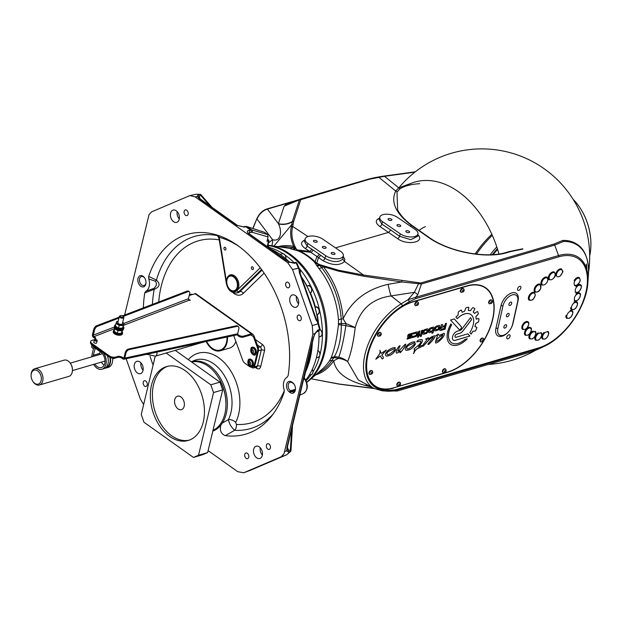 <?xml version="1.0" encoding="UTF-8"?>
<svg xmlns="http://www.w3.org/2000/svg" width="622" height="622" viewBox="0 0 622 622"><rect width="100%" height="100%" fill="white"/><g stroke="black" fill="none" stroke-linecap="round" stroke-linejoin="round"><path stroke-width="0.93" d="M590.9 245.239A46.067 30.944 -106.3 0 0 590.9 245.115A46.067 30.944 -106.3 0 0 580.007 207.826A46.067 30.944 -106.3 0 0 579.929 207.717M573.15 199.359A46.65 31.333 73.7 0 1 579.859 207.608A46.65 31.333 73.7 0 1 590.892 245.371A46.65 31.333 73.7 0 1 589.687 255.937M476.709 327.226A0.995 0.568 -55.6 0 1 476.763 328.027A23.566 13.49 -55.6 0 1 475.721 330.406A0.847 0.49 -55.6 0 1 474.944 331.067L472.829 331.269A19.826 11.344 -55.6 0 1 471.149 334.076L469.82 332.615A16.405 9.392 124.4 0 0 470.854 314.53L470.815 314.499A16.405 9.392 124.4 0 0 470.815 314.499A16.405 9.392 124.4 0 0 457.209 318.627M474.64 308.442A0.824 0.474 -55.6 0 1 474.633 309.235L473.179 312.003A19.826 11.344 -55.6 0 1 474.516 313.472L476.926 311.692A0.801 0.459 -55.6 0 1 477.533 311.661A23.566 13.49 -55.6 0 1 478.264 313.449A0.824 0.474 -55.6 0 1 477.945 314.382L475.846 316.684A19.826 11.344 -55.6 0 1 476.133 319.14L478.427 318.511A0.91 0.521 -55.6 0 1 478.878 318.915A23.566 13.49 -55.6 0 1 478.645 321.255A0.871 0.498 -55.6 0 1 478.023 322.18L475.713 323.533A19.826 11.344 -55.6 0 1 474.874 326.589L476.646 327.195A0.995 0.568 -55.6 0 1 476.724 327.234A0.995 0.568 -55.6 0 1 476.81 328.051A23.566 13.49 -55.6 0 1 475.76 330.43A0.847 0.49 -55.6 0 1 474.983 331.098L472.868 331.293A19.826 11.344 -55.6 0 1 471.181 334.107M468.685 307.284A0.692 0.397 -55.6 0 1 468.77 307.665L468.304 310.495A19.826 11.344 -55.6 0 1 470.465 310.697L472.261 308.154A0.879 0.505 -55.6 0 1 473.093 307.696A23.566 13.49 -55.6 0 1 474.656 308.45A0.824 0.474 -55.6 0 1 474.672 309.266L473.218 312.026A19.826 11.344 -55.6 0 1 474.555 313.496M461.384 310.09A0.894 0.513 -55.6 0 1 461.501 310.285L462.084 312.368A19.826 11.344 -55.6 0 1 464.572 311.249L465.645 308.458A0.894 0.513 -55.6 0 1 466.414 307.672A23.566 13.49 -55.6 0 1 468.522 307.26A0.692 0.397 -55.6 0 1 468.809 307.696L468.304 310.495M477.478 311.583A0.801 0.459 -55.6 0 1 477.572 311.684A23.566 13.49 -55.6 0 1 478.302 313.472A0.824 0.474 -55.6 0 1 477.984 314.405L475.884 316.715A19.826 11.344 -55.6 0 1 476.172 319.164M478.761 318.542A0.91 0.521 -55.6 0 1 478.917 318.938A23.566 13.49 -55.6 0 1 478.691 321.279A0.871 0.498 -55.6 0 1 478.061 322.212L475.752 323.557A19.826 11.344 -55.6 0 1 474.92 326.612M470.854 314.53A16.405 9.392 124.4 0 0 457.24 318.666L455.918 317.127A19.826 11.344 -55.6 0 1 458.134 315.074L458.22 312.586A0.894 0.513 -55.6 0 1 458.772 311.606A23.566 13.49 -55.6 0 1 460.871 310.16A0.894 0.513 -55.6 0 1 461.54 310.308L462.084 312.368M418.8 336.004L418.575 337.015L417.448 337.342L417.673 336.331L418.8 336.004M418.754 336.02L418.575 337.015M418.536 336.984L417.455 337.303M419.873 331.013L418.831 335.655L417.751 335.973M418.793 331.332L419.92 330.997L418.87 335.686L417.743 336.012L418.793 331.332M419.36 335.538L419.601 334.473L420.806 334.123L421.615 330.507L422.703 330.189L421.366 336.199L420.27 336.518L420.565 335.188L419.36 335.538M419.376 335.499L420.565 335.188M422.657 330.196L421.366 336.199M421.319 336.175L420.278 336.479M416.39 333.151L416.429 333.174A0.785 0.451 124.4 0 0 416.134 333.151L413.117 334.03L413.373 332.918L416.732 331.93A1.78 1.019 -55.6 0 1 417.401 332A1.78 1.019 -55.6 0 1 417.657 333.097L417.308 334.667A1.827 1.05 -55.6 0 1 415.651 336.626L412.324 337.598L412.573 336.479L415.589 335.6A0.793 0.451 124.4 0 0 416.305 334.753L416.546 333.664A0.785 0.451 124.4 0 0 416.095 333.12L413.132 333.991M417.378 331.985A1.78 1.019 -55.6 0 1 417.619 333.073L417.269 334.644A1.827 1.05 -55.6 0 1 415.613 336.595L412.332 337.559M412.433 334.131L408.817 335.499L408.949 336.043L411.476 335.305A1.034 0.591 -55.6 0 1 411.865 335.344A1.034 0.591 -55.6 0 1 412.013 335.981L411.803 336.937A1.011 0.575 -55.6 0 1 410.893 338.018L407.091 339.122L407.301 338.166L410.87 336.875L410.784 336.308L408.211 337.054A1.096 0.622 -55.6 0 1 407.799 337.015A1.096 0.622 -55.6 0 1 407.643 336.346L407.853 335.406A1.096 0.622 -55.6 0 1 408.841 334.239L412.658 333.12L412.433 334.131L409.128 335.064L408.809 336.028M412.604 333.135L412.386 334.107M410.901 336.315L408.172 337.031A1.096 0.622 -55.6 0 1 407.783 337M411.842 335.328A1.034 0.591 -55.6 0 1 411.974 335.958L411.764 336.914A1.011 0.575 -55.6 0 1 410.854 337.987L407.099 339.083M427.874 328.937A1.804 1.034 -55.6 0 1 428.138 330.057L427.788 331.627A1.804 1.034 -55.6 0 1 426.156 333.555L423.753 334.255A1.804 1.034 -55.6 0 1 423.084 334.193A1.804 1.034 -55.6 0 1 422.82 333.073L423.17 331.503A1.804 1.034 -55.6 0 1 424.803 329.574L427.197 328.875A1.804 1.034 -55.6 0 1 427.874 328.937A1.804 1.034 -55.6 0 1 428.099 330.025L427.749 331.596A1.804 1.034 -55.6 0 1 426.117 333.532L423.714 334.232A1.804 1.034 -55.6 0 1 423.061 334.177M426.925 330.08L426.886 330.057A0.902 0.521 124.4 0 0 426.552 330.018L424.935 330.492A0.902 0.521 124.4 0 0 424.118 331.456L423.893 332.459A0.902 0.521 124.4 0 0 424.398 333.073L426.016 332.607A0.902 0.521 124.4 0 0 426.832 331.635L427.057 330.64A0.902 0.521 124.4 0 0 426.591 330.049L424.974 330.515A0.902 0.521 124.4 0 0 424.157 331.487L423.932 332.482A0.902 0.521 124.4 0 0 424.064 333.042L424.025 333.019M439.529 325.531A1.804 1.034 -55.6 0 1 439.793 326.651L439.435 328.222A1.804 1.034 -55.6 0 1 437.802 330.15L435.408 330.85A1.804 1.034 -55.6 0 1 434.731 330.787A1.804 1.034 -55.6 0 1 434.467 329.668L434.825 328.097A1.804 1.034 -55.6 0 1 436.457 326.169L438.852 325.469A1.804 1.034 -55.6 0 1 439.529 325.531A1.804 1.034 -55.6 0 1 439.746 326.62L439.396 328.191A1.804 1.034 -55.6 0 1 437.764 330.127L435.369 330.826A1.804 1.034 -55.6 0 1 434.716 330.772M435.587 329.077A0.902 0.521 124.4 0 0 436.053 329.668L437.67 329.201A0.902 0.521 124.4 0 0 438.487 328.229L438.712 327.234A0.902 0.521 124.4 0 0 438.238 326.643L436.628 327.118A0.902 0.521 124.4 0 0 435.812 328.082L435.548 329.054A0.902 0.521 124.4 0 0 435.695 329.621L435.68 329.613M438.58 326.674L438.541 326.651A0.902 0.521 124.4 0 0 438.199 326.612L436.59 327.086A0.902 0.521 124.4 0 0 435.773 328.051L435.548 329.054M432.274 331.767L429.577 332.552A1.812 1.042 -55.6 0 1 428.9 332.49A1.812 1.042 -55.6 0 1 428.636 331.37L428.986 329.808A1.804 1.034 -55.6 0 1 430.618 327.872L433.06 327.164A1.858 1.065 -55.6 0 1 433.752 327.226A1.858 1.065 -55.6 0 1 434.016 328.377L432.982 333.003L431.932 333.306L432.236 331.736L429.538 332.529A1.812 1.042 -55.6 0 1 428.877 332.475M433.728 327.219A1.858 1.065 -55.6 0 1 433.977 328.346L432.943 332.972L431.94 333.268M432.78 328.362L432.741 328.338A0.902 0.521 124.4 0 0 432.407 328.307L430.712 328.797A0.902 0.521 124.4 0 0 429.895 329.761L429.67 330.787A0.816 0.466 124.4 0 0 429.81 331.308L429.825 331.316A0.816 0.466 124.4 0 0 430.129 331.347L432.523 330.647L432.912 328.921A0.902 0.521 124.4 0 0 432.446 328.33L430.758 328.828A0.902 0.521 124.4 0 0 429.942 329.792L429.709 330.818A0.816 0.466 124.4 0 0 429.825 331.316M442.778 326.208L444.917 325.586L445.368 323.564L446.464 323.246L445.142 329.155L440.633 330.469A1.711 0.98 -55.6 0 1 439.995 330.406A1.711 0.98 -55.6 0 1 439.746 329.349L439.979 328.338A1.555 0.894 -55.6 0 1 441.387 326.667L441.169 324.793L442.374 324.443L442.778 326.208L442.343 324.451M441.682 327.429A0.777 0.451 124.4 0 0 440.975 328.26L440.858 328.781A0.715 0.412 124.4 0 0 441.231 329.248L444.302 328.354L444.707 326.542L441.643 327.397A0.777 0.451 124.4 0 0 440.936 328.237L440.819 328.75A0.715 0.412 124.4 0 0 440.944 329.209M446.417 323.261L445.103 329.124L440.594 330.438A1.711 0.98 -55.6 0 1 439.979 330.391M441.643 327.397L444.707 326.542M379.933 350.279L381.13 353.397M386.332 350.038L381.745 355.24C383.72 357.106 383.852 358.334 382.157 358.917M380.252 355.955L375.828 359.236C376.722 357.16 381.061 353.832 379.855 350.287L381.154 353.405L386.355 350.054L381.784 355.271C383.766 357.168 383.891 358.389 382.172 358.933L380.291 355.986L375.843 359.252M405.832 344.269C404.401 347.62 402.535 350.427 400.218 352.697L400.234 350.995C398.243 352.604 397.007 353.265 396.509 352.969C395.04 352.207 398.997 344.876 400.101 345.824L397.839 350.963C398.585 352.518 404.945 343.336 405.832 344.269C404.331 347.636 402.45 350.435 400.179 352.666L399.946 352.643M400.234 350.995L400.273 351.026C398.259 352.658 397.007 353.312 396.525 352.985M400.101 345.824L397.816 350.956M442.794 334.745L442.778 334.729C440.174 336.222 437.834 338.158 435.75 340.529M437.561 335.616L436.092 335.623M444.116 333.236C446.013 335.242 438.02 343.36 435.618 342.947L435.509 341.532C439.241 340.483 441.674 338.22 442.817 334.76C440.189 336.3 437.841 338.228 435.773 340.545L437.585 335.631L436.108 335.647L438.215 334.014L439.124 335.445L444.116 333.236C445.904 335.297 438.043 343.251 435.594 342.94M438.215 334.014L439.101 335.437M415.582 343.709C413.218 348.087 410.03 350.279 406.011 350.303C402.597 347.123 411.982 340.926 415.029 341.96C415.613 343.531 405.124 345.055 406.982 348.577C408.048 350.621 414.649 343.748 415.247 343.663L415.582 343.709C413.148 348.071 409.96 350.264 405.987 350.287M415.014 341.952C415.473 343.515 405.101 345.039 406.943 348.553L406.982 348.577M395.794 349.471C393.384 353.848 390.196 356.041 386.223 356.064M395.25 347.721C395.709 349.284 385.337 350.816 387.179 354.33L387.218 354.353C388.283 356.398 394.884 349.517 395.483 349.432L395.817 349.486C393.454 353.864 390.266 356.056 386.246 356.072C382.833 352.899 392.218 346.695 395.265 347.737C395.849 349.307 385.36 350.824 387.218 354.353M421.599 345.521C421.778 348.685 416.452 346.197 413.661 353.467L414.633 349.564L414.135 349.292C413.055 348.724 421.763 344.215 420.729 341.19L416.779 341.906C417.409 340.195 419.22 339.457 422.214 339.705C422.82 341.206 421.56 343.601 418.435 346.889L421.623 345.529C421.903 348.685 416.483 346.221 413.7 353.49L413.405 353.545M414.617 349.548L414.12 349.276M420.729 341.19L416.771 341.882M422.19 339.69C422.766 341.206 421.498 343.601 418.396 346.866L418.435 346.889M435.136 335.763C435.151 337.264 433.083 340.071 428.916 344.191L428.169 344.471C426.645 344.712 433.355 337.87 433.332 337.311C430.222 337 423.745 346.571 422.711 346.361C420.767 346.602 428.208 339.223 427.065 339.029L425.534 339.13L428.356 337.707L428.41 339.254C430.782 337.093 433.029 335.934 435.151 335.779C435.221 337.248 433.161 340.063 428.962 344.223L428.185 344.487M433.301 337.303L433.293 337.279C430.206 336.984 423.745 346.438 422.688 346.345M427.042 339.013L425.51 339.114M428.333 337.692L428.402 339.223M454.293 318.93L461.291 326.713A1.765 1.011 -55.6 0 1 460.949 328.75A1.765 1.011 -55.6 0 1 459.184 329.536A1.765 1.011 -55.6 0 1 459.083 329.442L450.569 320.019L454.293 318.93L461.252 326.682A1.765 1.011 -55.6 0 1 460.925 328.704A1.765 1.011 -55.6 0 1 459.168 329.52M450.888 323.945L451.611 324.738A17.797 10.185 124.4 0 0 451.479 342.706A17.797 10.185 124.4 0 0 451.494 342.714L451.518 342.73A17.797 10.185 124.4 0 0 464.961 339.457L467.301 338.772A19.647 11.25 -55.6 0 1 450.468 344.261A19.647 11.25 -55.6 0 1 450.888 323.93L451.65 324.77A17.797 10.185 124.4 0 0 451.518 342.73M467.208 338.803A19.647 11.25 -55.6 0 1 450.445 344.246M455.973 337.303L467.853 333.835L469.867 336.035L455.304 340.343A5.318 3.048 -55.6 0 1 453.314 340.148A5.318 3.048 -55.6 0 1 453.026 335.445A5.318 3.048 -55.6 0 1 457.341 331.184L460.039 330.399A3.281 1.882 124.4 0 0 462.06 328.844L470.566 317.601A12.588 7.207 -55.6 0 1 471.523 319.7L463.242 330.601A5.878 3.367 -55.6 0 1 459.627 333.361L456.665 334.224A1.788 1.026 124.4 0 0 455.211 335.655A1.788 1.026 124.4 0 0 455.304 337.241A1.788 1.026 124.4 0 0 455.973 337.303M470.559 317.609A12.588 7.207 -55.6 0 1 471.484 319.669L463.203 330.57A5.878 3.367 -55.6 0 1 459.588 333.33L456.626 334.201A1.788 1.026 124.4 0 0 455.172 335.631A1.788 1.026 124.4 0 0 455.265 337.21A1.788 1.026 124.4 0 0 455.288 337.225L455.265 337.21M467.845 333.835L469.82 336.012L455.265 340.312A5.318 3.048 -55.6 0 1 453.298 340.133M483.1 341.657A49.853 28.542 -55.6 0 1 447.638 372.042L393.734 387.794A49.853 28.542 -55.6 0 1 375.136 385.967A49.853 28.542 -55.6 0 1 372.407 341.82A49.853 28.542 -55.6 0 1 412.93 301.911L466.834 286.159A49.853 28.542 -55.6 0 1 485.424 287.978A49.853 28.542 -55.6 0 1 483.939 340.257M415.084 305.192A2.037 1.166 -55.6 0 1 414.75 304.321A2.037 1.166 -55.6 0 1 415.76 302.308A2.037 1.166 -55.6 0 1 417.393 301.825M397.124 385.554A2.037 1.166 -55.6 0 1 396.789 384.676A2.037 1.166 -55.6 0 1 397.8 382.662A2.037 1.166 -55.6 0 1 399.433 382.188M377.818 335.794A2.037 1.166 -55.6 0 1 377.484 334.924A2.037 1.166 -55.6 0 1 378.495 332.91A2.037 1.166 -55.6 0 1 380.128 332.428M369.289 373.97A2.037 1.166 -55.6 0 1 368.955 373.091A2.037 1.166 -55.6 0 1 369.966 371.077A2.037 1.166 -55.6 0 1 371.598 370.603M442.732 372.22A2.037 1.166 -55.6 0 1 442.397 371.35A2.037 1.166 -55.6 0 1 443.408 369.336A2.037 1.166 -55.6 0 1 445.041 368.854M460.692 291.866A2.037 1.166 -55.6 0 1 460.358 290.995A2.037 1.166 -55.6 0 1 461.368 288.973A2.037 1.166 -55.6 0 1 463.001 288.499M488.939 303.326A2.037 1.166 -55.6 0 1 488.604 302.455A2.037 1.166 -55.6 0 1 489.615 300.442A2.037 1.166 -55.6 0 1 491.248 299.959M480.409 341.501A2.037 1.166 -55.6 0 1 480.075 340.623A2.037 1.166 -55.6 0 1 481.086 338.609A2.037 1.166 -55.6 0 1 482.719 338.135M509.317 251.615A1.749 1.174 73.7 0 1 509.605 251.459A1.749 1.174 73.7 0 1 510.452 251.653L522.947 249.033A1.749 1.174 73.7 0 0 522.511 248.831L509.605 251.467M397.489 386.013A2.216 1.267 -55.6 0 1 397.427 385.974A2.216 1.267 -55.6 0 1 397.637 383.432A2.216 1.267 -55.6 0 1 399.938 382.32A2.216 1.267 -55.6 0 1 399.993 382.367M369.655 374.428A2.216 1.267 -55.6 0 1 369.592 374.39A2.216 1.267 -55.6 0 1 369.802 371.847A2.216 1.267 -55.6 0 1 372.104 370.735A2.216 1.267 -55.6 0 1 372.158 370.782M480.783 341.96A2.216 1.267 -55.6 0 1 480.72 341.921A2.216 1.267 -55.6 0 1 480.923 339.379A2.216 1.267 -55.6 0 1 483.224 338.267A2.216 1.267 -55.6 0 1 483.278 338.314M461.065 292.324A2.216 1.267 -55.6 0 1 461.003 292.286A2.216 1.267 -55.6 0 1 461.213 289.743A2.216 1.267 -55.6 0 1 463.507 288.631A2.216 1.267 -55.6 0 1 463.569 288.678M375.136 385.967L374.351 385.43A49.853 28.542 -55.6 0 1 370.976 382.351M480.557 285.405A49.853 28.542 -55.6 0 1 484.639 287.442L485.424 287.978M298.366 250.985A65.147 43.758 73.7 0 1 306.537 255.518A65.147 43.758 73.7 0 1 314.297 261.909L318.907 268.479A65.901 44.271 73.7 0 1 338.461 319.879L338.438 324.801C336.774 339.021 334.286 350.147 330.974 358.186L329.209 361.258A65.901 44.271 73.7 0 1 322.523 368.9L308.901 380.718A73.769 49.55 -106.3 0 0 325.003 351.352A73.769 49.55 -106.3 0 0 289.323 253.605A73.769 49.55 -106.3 0 0 269.357 245.387L287.193 248.007A65.901 44.271 73.7 0 1 289.743 248.481L298.366 250.985A5.831 3.779 113.2 0 0 299.268 250.961L310.852 252.299L322.857 260.602C332.265 265.555 339.495 265.858 344.557 261.528L344.806 259.149L343.258 256.567M509.154 314.701A1.936 1.112 -55.6 0 1 508.081 316.396A1.936 1.112 -55.6 0 1 506.681 316.699A1.936 1.112 -55.6 0 1 506.868 314.475A1.936 1.112 -55.6 0 1 508.874 313.504A1.936 1.112 -55.6 0 1 509.154 314.701M506.635 325.998A1.936 1.112 -55.6 0 1 505.562 327.693A1.936 1.112 -55.6 0 1 504.154 327.996A1.936 1.112 -55.6 0 1 504.341 325.772A1.936 1.112 -55.6 0 1 506.347 324.801A1.936 1.112 -55.6 0 1 506.635 325.998M511.681 303.396A1.936 1.112 -55.6 0 1 510.608 305.099A1.936 1.112 -55.6 0 1 509.208 305.402A1.936 1.112 -55.6 0 1 509.387 303.171A1.936 1.112 -55.6 0 1 511.401 302.199A1.936 1.112 -55.6 0 1 511.681 303.396M497.895 328.548L502.949 305.946A10.349 5.925 -55.6 0 1 509.612 296.196A10.349 5.925 -55.6 0 1 517.177 296.36A10.349 5.925 -55.6 0 1 517.659 301.654L512.614 324.249A10.349 5.925 -55.6 0 1 500.788 335.499A10.349 5.925 -55.6 0 1 497.895 328.548A1.749 0.824 -167.4 0 0 495.936 328.354A11.997 6.865 124.4 0 0 499.163 336.378A11.997 6.865 124.4 0 0 509.068 331.161M400.226 225.18A1.936 0.91 -167.4 0 1 400.739 226.004A1.936 0.91 -167.4 0 1 398.648 226.47A1.936 0.91 -167.4 0 1 396.96 225.164A1.936 0.91 -167.4 0 1 398.236 224.596A1.936 0.91 -167.4 0 1 400.226 225.18M325.594 246.988A1.936 0.91 -167.4 0 1 326.107 247.813A1.936 0.91 -167.4 0 1 324.015 248.279A1.936 0.91 -167.4 0 1 322.32 246.973A1.936 0.91 -167.4 0 1 323.603 246.405A1.936 0.91 -167.4 0 1 325.594 246.988M316.707 240.893A1.936 0.91 -167.4 0 1 317.22 241.725A1.936 0.91 -167.4 0 1 315.129 242.191A1.936 0.91 -167.4 0 1 313.434 240.877A1.936 0.91 -167.4 0 1 314.716 240.317A1.936 0.91 -167.4 0 1 316.707 240.893M334.48 253.084A1.936 0.91 -167.4 0 1 334.994 253.908A1.936 0.91 -167.4 0 1 332.902 254.375A1.936 0.91 -167.4 0 1 331.207 253.061A1.936 0.91 -167.4 0 1 332.49 252.501A1.936 0.91 -167.4 0 1 334.48 253.084M391.339 219.092A1.936 0.91 -167.4 0 1 391.852 219.916A1.936 0.91 -167.4 0 1 389.761 220.382A1.936 0.91 -167.4 0 1 388.074 219.068A1.936 0.91 -167.4 0 1 389.349 218.509A1.936 0.91 -167.4 0 1 391.339 219.092M409.113 231.275A1.936 0.91 -167.4 0 1 409.626 232.099A1.936 0.91 -167.4 0 1 407.534 232.566A1.936 0.91 -167.4 0 1 405.847 231.252A1.936 0.91 -167.4 0 1 407.122 230.692A1.936 0.91 -167.4 0 1 409.113 231.275M397.427 217.335L415.169 229.502A10.457 4.922 -167.4 0 1 417.984 233.732A10.457 4.922 -167.4 0 1 411.266 236.99A10.457 4.922 -167.4 0 1 400.296 233.849L382.553 221.681A10.457 4.922 -167.4 0 1 379.848 217.008A10.457 4.922 -167.4 0 1 386.915 214.201A10.457 4.922 -167.4 0 1 397.427 217.335M325.695 255.681L307.89 243.474A10.457 4.922 -167.4 0 1 305.177 238.794A10.457 4.922 -167.4 0 1 312.252 235.987A10.457 4.922 -167.4 0 1 322.764 239.128L340.568 251.335A10.457 4.922 -167.4 0 1 343.375 255.564A10.457 4.922 -167.4 0 1 336.657 258.822A10.457 4.922 -167.4 0 1 325.695 255.681L324.933 258.317A2.333 1.322 -54.5 0 1 322.857 260.602M343.375 255.564L342.761 259.055C338.609 262.671 332.669 262.43 324.933 258.317L320.524 255.168A2.333 1.322 -54.5 0 1 318.448 257.461L316.847 263.223L315.136 261.839A64.882 43.579 -106.3 0 0 299.268 250.961L297.541 249.99A5.831 1.081 -73 0 1 296.982 250.51M382.553 221.681L381.846 224.114L379.047 219.418M379.218 388.004A50.149 28.705 -55.6 0 1 374.584 385.935M485.191 287.473A50.149 28.705 -55.6 0 1 488.799 291.049M282.956 253.667A74.057 49.744 -106.3 0 0 269.536 247.556M306.032 380.726A74.057 49.744 -106.3 0 0 311.117 374.739M313.068 371.754A74.057 49.744 -106.3 0 0 319.622 356.126M320.003 354.664A74.057 49.744 -106.3 0 0 299.05 268.09M294.074 262.655A74.057 49.744 -106.3 0 0 285.296 255.238M393.679 388.042A50.149 28.705 -55.6 0 1 374.973 386.208A50.149 28.705 -55.6 0 1 372.22 341.797A50.149 28.705 -55.6 0 1 412.985 301.654L466.889 285.902A50.149 28.705 -55.6 0 1 485.595 287.737A50.149 28.705 -55.6 0 1 488.34 332.148A50.149 28.705 -55.6 0 1 447.576 372.29L393.438 387.879M586.849 269.769L586.484 264.031L586.849 269.769A54.161 31.007 124.4 0 1 587.883 282.466L588.435 274.621C589.283 255.487 581.912 247.167 577.138 244.337A64.144 36.721 124.4 0 0 562.809 240.419L553.984 244.065L420.729 283.002L363.536 275.025L344.557 261.528L342.761 259.055M517.504 289.323A2.333 1.337 -55.6 0 1 518.639 286.967A2.333 1.337 -55.6 0 1 520.536 286.415A2.333 1.337 -55.6 0 1 520.319 289.09A2.333 1.337 -55.6 0 1 517.901 290.264A2.333 1.337 -55.6 0 1 517.504 289.323M507.521 338.866A2.333 1.337 -55.6 0 1 507.07 338.726A2.333 1.337 -55.6 0 1 507.288 336.051A2.333 1.337 -55.6 0 1 509.706 334.877A2.333 1.337 -55.6 0 1 509.698 337.21A2.333 1.337 -55.6 0 1 507.521 338.866M576.749 314.957L575.731 316.606A54.161 31.007 124.4 0 1 544.032 346.431C565.678 336.829 586.733 306.125 587.883 282.466A54.161 31.007 124.4 0 1 576.749 314.957M537.462 349.51L530.799 352.005L537.68 348.856A54.161 31.007 124.4 0 0 544.032 346.431L537.462 349.51M318.907 268.479A5.831 2.255 141.3 0 0 321.644 267.639A11.662 4.517 141.3 0 0 323.284 266.698L338.384 271.099L363.458 276.168L401.835 281.96L421.444 284.005L554.707 245.068L563.594 241.445L562.809 240.419M293.374 249.43A5.831 3.18 106.5 0 0 295.489 248.567L293.716 246.421A11.662 8.102 -77.4 0 1 292.449 247.618A65.971 44.317 -106.3 0 0 280.864 247.074M330.974 358.186A5.831 4.564 -156 0 1 334.201 356.88C338.803 349.16 341.183 338.5 341.346 324.894L341.221 319.094A65.971 44.317 -106.3 0 0 321.644 267.639L319.172 264.801A5.831 3.273 -37.4 0 1 316.318 265.166M338.438 324.801A5.831 0.412 -174.5 0 1 341.346 324.894A11.662 0.389 -169.6 0 1 345.824 325.671L346.081 323.658A11.662 1.757 4.2 0 0 341.4 323.463A5.831 0.987 -178.3 0 0 338.5 323.829M307.89 243.474L307.128 246.11A2.333 1.353 -56.6 0 1 305.107 248.435L309.577 251.374A2.333 1.353 123.4 0 0 311.591 249.049L307.128 246.11L304.345 241.32M320.524 255.168L319.218 254.18A2.333 1.267 -51.4 0 1 316.901 256.451L315.136 261.839A5.831 2.783 134.1 0 1 314.297 261.909M319.218 254.18L312.944 249.873A2.333 1.399 -59.9 0 1 310.852 252.299L309.577 251.374L297.541 249.99L295.489 248.567L292.449 247.618A5.831 4.051 -77.4 0 1 289.743 248.481M363.458 276.168L363.536 275.025M417.984 233.732L417.665 236.313L410.777 239.688L399.596 236.282L390.779 230L388.719 232.317L335.507 247.859M412.619 225.98L411.694 225.599L412.619 225.98L411.694 225.599L410.139 226.058M358.303 379.964L347.628 361.576C350.878 353.809 353.405 342.489 355.216 327.631A17.494 2.511 21.4 0 0 346.081 323.658L343.111 318.814A66.826 44.885 -106.3 0 0 323.284 266.698L320.136 265.26A1.749 0.397 -69.5 0 1 320.4 264.879L316.847 263.223A5.831 4.758 155 0 1 314.903 262.795M292.503 249.181A5.831 3.398 105.8 0 0 294.789 248.302A11.662 6.383 -76.8 0 0 295.038 248.046A1.749 1.415 -32 0 1 295.683 247.929C291.943 240.473 290.956 233.32 292.713 226.47L293.071 224.456A1.749 1.555 -169.4 0 0 291.664 224.721L291.345 226.727C289.914 232.993 290.707 239.556 293.708 246.421A66.826 44.885 -106.3 0 0 278.081 246.67M307.968 236.539L292.729 226.478L291.345 226.727M373.768 388.307L339.34 384.062L311.132 378.782L339.262 384.155L374.234 388.556M294.354 201.427L300.651 198.962L299.431 199.849L292.348 221.479A17.494 15.441 13.9 0 1 278.399 223.671L278.5 223.951C282.295 231.127 280.911 242.316 272.568 239.703A17.494 13.054 -123.6 0 1 271.806 245.744M329.209 361.258A5.831 3.771 -146.1 0 1 331.961 360.519A11.662 7.542 -146.1 0 1 333.734 360.776C335.67 372.275 346.291 380.516 365.596 385.508L371.388 387.024M330.694 358.762A5.831 4.136 -152.1 0 1 333.734 357.743L334.201 356.88A11.662 9.447 -163.6 0 1 338.78 357.199C341.509 349.595 343.857 339.083 345.824 325.671A17.494 0.583 -168.8 0 1 355.216 327.631C360.192 309.196 372.15 298.63 391.09 295.924A17.494 3.67 81.3 0 1 388.214 284.301C366.685 289.269 351.648 300.776 343.111 318.814A11.662 2.675 -4 0 0 341.221 319.094A5.831 1.337 176 0 0 338.461 319.879M317.687 373.099A65.971 44.317 -106.3 0 0 331.961 360.519L333.734 357.743A11.662 8.49 -155.3 0 1 338.314 358.412A17.494 12.798 179.8 0 1 347.628 361.576A17.494 14.182 15 0 0 338.78 357.199L338.314 358.412L333.734 360.776A66.826 44.885 -106.3 0 1 315.564 374.942M586.484 268.517A54.161 31.007 124.4 0 0 558.533 255.556A1.749 1.174 73.7 0 1 558.642 256.863A52.924 30.291 -55.6 0 1 586.087 291.446A52.924 30.291 -55.6 0 1 538.263 348.025L395.351 389.784L389.364 390.305L383.556 389.862A50.88 29.125 -55.6 0 1 367.151 355.419A50.88 29.125 -55.6 0 1 402.317 305.915A1.749 0.886 -121.2 0 0 401.206 303.839A52.621 30.12 124.4 0 0 366.451 349.113A52.621 30.12 124.4 0 0 374.071 388.462L358.288 379.956M366.879 384.59A17.494 7.207 -75.9 0 0 365.596 385.508M297.899 200.338L298.677 199.771A1.104 0.785 -100.6 0 0 298.443 199.763L298.443 199.763A1.104 0.785 -100.6 0 0 298.171 199.895A5.831 3.919 -106.3 0 0 298.28 199.926M298.024 200.027L287.247 203.285L284.153 206.17L299.431 199.849A1.749 1.547 21.9 0 1 300.745 199.693L369.67 179.183L384.505 176.306L414.866 172.162M298.855 199.693L266.861 208.969A1.166 0.785 73.7 0 1 267.413 209.078L278.399 223.671L284.153 206.17L293.825 201.598M289.02 203.713A5.831 4.813 51.5 0 1 287.247 203.285L267.413 209.078C262.873 210.578 259.382 213.875 256.956 218.975L272.568 239.703L268.424 242.938M294.167 201.474A5.831 3.919 73.7 0 1 292.876 201.442M296.282 250.301A5.831 0.98 106.4 0 0 296.803 249.772L295.683 247.929M315.051 263.176A5.831 4.797 156.8 0 0 317.026 263.635L320.136 265.26A11.662 6.337 145.6 0 1 319.739 265.407A5.831 3.048 142.2 0 1 316.87 265.889M401.835 280.545L401.835 281.96L388.214 284.301M273.96 246.063L291.664 224.721L292.286 221.759A17.494 15.395 14.2 0 1 278.5 223.951M412.394 225.708C405.396 220.569 400.482 215.336 397.652 210.003L396.976 192.066L399.736 188.987C404.323 186.017 410.963 184.252 419.663 183.677M518.585 250.075A1.749 1.05 -100.7 0 0 517.901 249.842M411.235 183.288L398.718 187.852A1.749 1.547 56.4 0 1 399.736 188.987M383.525 176.189A1.749 1.275 82.2 0 1 383.766 176.119A1.749 1.275 82.2 0 1 384.505 176.306L398.718 187.852L395.724 191.024A1.749 1.539 28.4 0 1 396.976 192.066M377.951 177.091A1.749 1.026 79.6 0 1 378.114 177.037A1.749 1.026 79.6 0 1 378.122 177.029A1.749 1.026 79.6 0 1 378.751 177.231L395.724 191.024C390.445 202.026 395.771 213.548 411.694 225.599L428.333 237.301C448.656 251.941 486.163 259.172 507.404 252.54L510.452 251.653M395.351 389.784A1.749 1.174 73.7 0 1 394.768 390.616L537.68 348.856A1.749 1.174 73.7 0 0 538.263 348.025M392.964 391.036L396.37 390.321A5.831 5.365 -100.2 0 1 395.429 390.593A5.831 5.365 -100.2 0 1 395.405 390.6L393.12 391.013M389.364 390.305A1.749 1.361 94.4 0 1 388.05 391.238L393.127 391.013M402.317 305.915L409.159 301.763A1.749 0.886 -121.2 0 0 408.04 299.695L401.206 303.839L391.09 295.924L414.345 292.317A5.831 3.724 40.5 0 1 417.696 294.89L421.444 284.005A1.749 1.174 -106.3 0 0 420.729 283.002M409.159 301.763L415.729 298.622A1.749 1.174 -106.3 0 0 415.62 297.316L408.04 299.695L414.345 292.317L418.886 283.049M397.435 390.981L530.69 352.044A1.749 1.174 73.7 0 1 530.69 352.044A1.749 1.174 73.7 0 0 530.799 352.005L397.544 390.943A1.749 1.174 73.7 0 1 397.442 390.981A1.749 1.174 73.7 0 1 397.435 390.981A1.749 1.174 73.7 0 1 397.295 391.005M396.37 390.321L397.544 390.943L394.791 391.036M395.227 390.632L393.835 390.88M368.753 179.066A1.749 1.174 73.7 0 1 368.862 179.027L374.545 177.69A1.749 1.026 79.6 0 1 374.553 177.69A1.749 1.026 79.6 0 0 374.382 177.744L300.877 198.9M300.651 198.962A1.749 1.174 73.7 0 1 300.76 198.923L300.76 198.923A1.749 1.174 73.7 0 1 301.569 199.087M293.724 221.245A1.749 1.555 12.7 0 0 292.348 221.479L292.286 221.759A1.749 1.555 12.5 0 1 293.662 221.518L300.745 199.693M489.312 303.793A2.216 1.267 -55.6 0 1 489.25 303.754A2.216 1.267 -55.6 0 1 489.46 301.203A2.216 1.267 -55.6 0 1 491.761 300.099A2.216 1.267 -55.6 0 1 491.815 300.138M443.105 372.687A2.216 1.267 -55.6 0 1 443.043 372.648A2.216 1.267 -55.6 0 1 443.245 370.106A2.216 1.267 -55.6 0 1 445.546 368.994A2.216 1.267 -55.6 0 1 445.601 369.033M378.192 336.261A2.216 1.267 -55.6 0 1 378.129 336.222A2.216 1.267 -55.6 0 1 378.332 333.68A2.216 1.267 -55.6 0 1 380.633 332.568A2.216 1.267 -55.6 0 1 380.695 332.607M415.457 305.651A2.216 1.267 -55.6 0 1 415.395 305.62A2.216 1.267 -55.6 0 1 415.597 303.07A2.216 1.267 -55.6 0 1 417.898 301.958A2.216 1.267 -55.6 0 1 417.953 302.004M493.23 254.585A64.727 37.056 -55.6 0 1 497.616 249.43M94.824 339.635A1.454 0.7 13.5 0 0 94.661 339.69A1.454 0.7 13.5 0 0 94.342 340.009A1.454 0.7 13.5 0 0 94.723 340.646A1.454 0.7 13.5 0 0 96.208 341.105A1.454 0.7 13.5 0 0 97.18 340.685A1.454 0.7 13.5 0 0 97.04 340.257A1.454 0.7 13.5 0 0 96.915 340.141M97.18 340.685L96.651 342.877A1.454 0.7 -166.5 0 1 95.073 343.22A1.454 0.7 -166.5 0 1 93.821 342.201L94.342 340.009M94.987 340.343A1.174 0.56 -166.5 0 1 94.941 339.573A1.174 0.56 -166.5 0 1 96.845 340.032A1.174 0.56 -166.5 0 1 96.48 340.693A1.174 0.56 -166.5 0 1 94.987 340.343M94.272 347.317L92.336 345.941A3.499 1.679 -166.5 0 1 91.418 344.401L91.442 344.324M107.311 355.628A10.294 6.912 73.7 0 1 103.967 368.636L101.891 369.243A10.294 6.912 73.7 0 1 93.65 364.375M103.369 352.814A10.294 6.912 73.7 0 1 101.891 369.243M91.776 356.849A10.294 6.912 73.7 0 1 92.087 354.439L93.751 347.473L94.894 347.138M112.59 358.155A10.294 6.912 73.7 0 1 108.321 367.361L106.245 367.967A10.294 6.912 73.7 0 1 105.064 368.154M100.111 351.617L99.683 353.397A8.545 5.738 73.7 0 0 99.481 354.594M104.169 365.083A8.545 5.738 73.7 0 1 101.285 362.144M95.283 347.418L94.824 347.55L95.329 347.869M95.493 347.216L95.259 348.172L100.756 352.075A8.545 5.738 73.7 0 1 105.001 360.682A8.545 5.738 73.7 0 1 101.402 367.563A8.545 5.738 73.7 0 1 94.855 364.025M93.059 356.468A8.545 5.738 73.7 0 1 93.261 355.271L99.683 353.397M95.306 348.203L93.261 355.271M94.925 348.312L93.751 347.473M110.335 357.541A10.294 6.912 73.7 0 1 106.245 367.967M109.892 357.339A9.711 6.523 73.7 0 1 106.082 367.408A9.711 6.523 73.7 0 1 106.004 367.431M106.759 367.151A9.711 6.523 73.7 0 1 106.253 367.182M108.111 366.171A9.182 6.166 73.7 0 1 107.287 366.513L106.65 366.7M95.477 347.255L92.538 345.109M92.118 344.813A3.499 1.679 13.5 0 0 92.522 345.148M92.336 345.941L92.522 345.156A3.499 1.679 -166.5 0 1 92.095 344.798M92.522 345.156L95.469 347.294M95.213 347.83L94.427 346.804L94.303 347.309M249.142 364.749A1.749 1.174 73.7 0 1 248.66 361.786A1.749 1.174 73.7 0 1 250.697 363.232A1.749 1.174 73.7 0 1 249.142 364.749M249.834 365.402A2.83 1.897 -106.3 0 0 250.332 365.666A2.83 1.897 -106.3 0 0 252.237 362.455A2.83 1.897 -106.3 0 0 248.901 360.776L249.546 365.254L250.332 365.666M251.661 366.405A3.646 2.449 -106.3 0 0 253.224 362.167A3.646 2.449 -106.3 0 0 249.624 359.438M122.697 322.375A3.646 1.749 -166.5 0 1 123.249 324.575A3.646 1.749 -166.5 0 1 119.424 324.77A3.646 1.749 -166.5 0 1 116.609 322.849A3.646 1.749 -166.5 0 1 118.164 321.294M120.528 315.657L119.828 315.953A2.333 1.12 13.5 0 0 119.315 316.458L117.846 322.6A2.333 1.12 13.5 0 0 118.46 323.627A2.333 1.12 13.5 0 0 120.839 324.357A2.333 1.12 13.5 0 0 122.386 323.689L123.856 317.547A2.333 1.12 13.5 0 0 123.63 316.862L123.14 316.279A1.602 0.77 -166.5 0 1 122.627 317.189A1.602 0.77 -166.5 0 1 120.575 316.699A1.602 0.77 -166.5 0 1 120.528 315.657A1.602 0.77 -166.5 0 1 122.876 316.046A1.602 0.77 -166.5 0 1 123.14 316.279M122.705 322.359L124.081 323.549L123.257 325.5L119.199 325.462L115.972 323.456L115.373 325.975L117.737 327.685L120.139 328.268A3.646 1.749 -166.5 0 1 120.085 328.26A3.646 1.749 -166.5 0 1 118.646 328.004A3.646 1.749 -166.5 0 1 117.822 327.724A3.646 1.749 -166.5 0 1 117.783 327.701M115.972 323.456L116.804 321.504L118.164 321.271M120.085 328.26L122.651 328.019L124.081 323.549M119.199 325.462L118.6 327.973M123.257 325.5L122.651 328.019L123.405 328.533A4.673 2.247 -166.5 0 0 123.553 328.369L122.736 327.872M123.506 328.999L123.405 329.45A4.665 2.239 -166.5 0 1 118.343 330.546A4.665 2.239 -166.5 0 1 114.331 327.281L114.432 326.83M117.441 328.96L117.146 329.333L117.255 328.89A4.719 2.27 13.5 0 0 117.628 329.03L117.519 329.481A4.719 2.27 -166.5 0 0 118.545 329.777L118.654 329.333A4.719 2.27 13.5 0 0 119.051 329.419L118.95 329.87A4.665 2.239 -166.5 0 1 118.553 329.753M114.837 328.711L114.121 331.199L116.485 332.91L118.833 333.485A3.646 1.749 -166.5 0 1 118.833 333.485A3.646 1.749 -166.5 0 1 117.402 333.229A3.646 1.749 -166.5 0 1 116.578 332.941A3.646 1.749 -166.5 0 1 116.532 332.925M93.72 337.629A2.333 1.672 69.1 0 1 92.484 334.566L93.673 329.598L94.528 330.127L93.339 335.102A1.166 0.84 69.1 0 0 93.953 336.634L94.14 337.863L93.953 336.634L114.751 328.61M118.452 330.57L117.605 330.336M118.888 333.493L121.399 333.244L122.433 330.445M117.947 330.679L117.348 333.198M122.005 330.725L121.399 333.244L122.153 333.75A4.673 2.247 -166.5 0 0 122.301 333.594L121.484 333.299M119.315 316.458A2.333 1.12 13.5 0 0 119.929 317.484A2.333 1.12 13.5 0 0 122.309 318.215A2.333 1.12 13.5 0 0 123.856 317.547M238.179 335.849A3.499 1.679 13.5 0 0 243.389 337.101L243.63 336.105A3.499 1.679 -166.5 0 1 238.42 334.854L238.179 335.849L237.044 334.784M123.84 359.236A2.333 1.446 -102.2 0 0 124.765 358.109L237.666 333.781A2.333 1.446 -102.2 0 1 236.733 334.908L123.84 359.236A2.333 1.446 -102.2 0 1 122.868 358.941L122.861 357.712L123.972 357.767M117.41 357.456L115.397 358.047L115.638 357.051L117.644 356.468L117.41 357.456A3.499 1.679 -166.5 0 1 122.62 358.707M115.638 357.051A4.665 2.239 -166.5 0 1 109.177 355.792L108.943 356.787A4.665 2.239 13.5 0 0 115.397 358.047M108.943 356.787L91.683 344.502L91.916 343.507A4.665 2.239 -166.5 0 1 90.695 341.455A4.665 2.239 -166.5 0 1 92.095 340.304L94.692 339.55A3.499 1.679 13.5 0 0 95.734 338.687A3.499 1.679 13.5 0 0 94.373 336.867M90.695 341.455L90.462 342.45A4.665 2.239 13.5 0 0 91.683 344.502M94.14 337.863A3.499 1.679 -166.5 0 1 95.454 339.145M255.339 367.408L256.606 368.302A4.665 3.133 -106.3 0 0 260.704 366.56L264.513 350.637A4.665 3.133 -106.3 0 0 262.328 344.425A2.333 1.314 -54.6 0 1 260.19 346.905A2.333 1.571 73.7 0 1 261.287 350.007L257.469 365.93L254.359 366.832L254.701 365.402A5.831 3.919 -106.3 0 0 255.277 363.994L258.34 351.181A5.831 3.919 -106.3 0 0 257.998 346.749L254.25 336.486L253.426 336.727L251.21 334.815L243.389 337.101M318.954 333.462A75.954 51.02 73.7 0 1 318.977 335.507A3.786 2.542 -106.3 0 0 318.954 333.462A75.954 51.02 73.7 0 0 318.845 330.733A76.389 51.315 -106.3 0 1 318.962 337.894A76.389 51.315 -106.3 0 1 309.321 374.934A76.389 51.315 -106.3 0 1 305.721 380.12M307.711 287.939A75.954 51.02 73.7 0 1 308.613 289.836A3.786 2.542 -106.3 0 0 307.711 287.939A75.954 51.02 73.7 0 0 301.351 276.751A76.389 51.315 -106.3 0 1 318.013 321.994M281.416 255.245A3.786 2.542 -106.3 0 0 280.849 254.841M191.319 361.779L194.15 360.573A36.644 24.616 73.7 0 1 224.923 376.52A36.644 24.616 73.7 0 1 228.391 419.656L222.365 422.999L220.857 425.129C219.574 430.455 221.067 433.954 225.327 435.625L234.634 430.292A5.831 4.199 93.5 0 0 236.391 424.422L235.676 422.447A42.452 28.519 -106.3 0 0 228.056 367.019A42.452 28.519 -106.3 0 0 188.342 359.656M225.327 435.625A104.068 69.905 -106.3 0 0 271.262 416.522A104.068 69.905 -106.3 0 0 284.176 392.132L284.098 389.605A10.799 7.254 73.7 0 1 287.037 377.321L288.134 375.634A104.068 69.905 -106.3 0 0 218.361 235.481A104.068 69.905 -106.3 0 0 148.705 276.448L148.79 278.975A10.799 7.254 73.7 0 1 145.851 291.252L144.755 292.946L154.225 289.3L153.766 288.437L145.851 291.252M273.237 413.949A100.064 67.215 -106.3 0 1 234.634 430.292C231.291 427.221 229.207 423.675 228.391 419.656A5.831 3.514 -153.2 0 1 235.676 422.447M191.382 361.825A36.115 24.258 73.7 0 1 221.696 380.516A36.115 24.258 73.7 0 1 222.365 422.999M124.633 315.035L149.07 214.489L151.682 211.814L189.928 195.572L195.199 196.917L287.722 262.741L292.565 269.59L312.267 325.586L312.874 334.239L284.052 453.632L281.206 456.766L243.692 472.79L237.69 471.663L208.121 450.631M143.643 404.525L140.323 398.99L126.157 358.731M291.664 429.11L290.35 449.924A1.749 1.221 70.4 0 1 290.334 451.572A1.749 0.676 36.6 0 0 290.622 451.44A1.749 1.749 0 0 0 290.964 450.507A1.749 0.7 -176.4 0 0 290.35 449.924L288.624 450.538L287.146 449.449A1.749 1.322 167.6 0 1 287.201 449.636A1.749 1.322 167.6 0 1 286.734 450.841L288.608 452.186L290.334 451.572L286.703 454.775L251.055 469.991A1.749 1.291 66.9 0 0 251.101 469.975A1.749 1.749 0 0 0 251.327 469.859A1.749 1.742 -123.8 0 1 251.055 469.991L249.601 470.59M287.216 449.714L287.201 449.644A1.749 1.322 167.6 0 1 287.208 449.644L287.395 446.938A1.749 0.84 -166.5 0 1 286.929 447.35L286.734 450.841L284.783 451.556M301.818 385.197L298.801 397.785M313.682 337.171A1.749 0.84 -166.5 0 1 313.675 337.186A1.749 0.84 -166.5 0 1 313.216 337.598L286.929 447.35M287.395 446.938L313.675 337.186L315.082 333.687L313.216 337.598M315.082 333.687L317.189 331.254A1.749 1.236 -108.8 0 0 317.865 330.025L314.81 333.625L312.874 334.239M319.902 328.494A1.749 0.886 168.7 0 1 319.996 328.696A1.749 0.886 168.7 0 1 319.584 329.435L317.865 330.025M316.979 331.347L318.907 330.671A1.749 1.711 59.8 0 0 319.164 330.546A1.749 1.749 0 0 0 319.996 328.696L318.557 323.658M317.624 321.434L316.357 319.405L315.852 319.498L317.554 322.212L318.06 322.11A1.749 1.749 0 0 0 317.624 321.434A1.749 0.645 134.2 0 1 317.554 322.212L319.584 329.435A1.749 1.236 71.2 0 1 318.907 330.671L315.883 332.428M267.553 239.05L268.937 240.465L267.001 241.367L268.066 236.92L267.67 234.587L251.716 229.915L247.696 230.809L247.206 231.726L247.953 233.141L286.027 260.315L289.697 262.243L294.393 263.3L296.173 262.888L299.05 269.598A1.749 0.816 8.5 0 1 299.625 270.337L299.625 270.337A1.749 0.816 8.5 0 1 299.617 270.376M293.421 262.826L294.914 262.476A1.749 1.228 76.8 0 1 295.046 262.43A1.749 1.228 76.8 0 1 296.173 262.888A1.749 1.057 -28.1 0 1 296.989 263.308A1.749 1.057 -28.1 0 1 296.997 263.308A1.749 1.057 -28.1 0 1 297.005 263.331M294.393 263.3A1.749 1.228 -103.2 0 0 293.273 262.842L293.273 262.842A1.749 1.228 -103.2 0 0 293.141 262.888M287.722 262.741L289.883 262.111L293.273 262.842L295.046 262.43A1.749 1.228 76.8 0 1 295.053 262.43A1.749 1.749 0 0 1 296.989 263.308L299.011 267.989L292.565 269.59M286.027 260.315A1.749 0.987 -54.6 0 1 286.625 260.4A1.749 0.987 -54.6 0 1 286.664 260.431M248.652 230.373A1.749 1.252 75.1 0 1 249.445 232.706L252.081 232.247L268.066 236.92M248.629 233.709A1.749 0.987 -54.6 0 1 249.22 233.794L248.52 233.382M248.59 233.219L249.445 232.706L249.189 233.771M243.124 226.836A1.749 1.182 78.6 0 1 243.171 226.82L244.967 226.462A1.749 1.182 78.6 0 1 245.737 226.665L250.324 229.93A1.749 1.252 75.1 0 1 251.125 232.263M237.503 225.459A1.749 0.987 125.4 0 0 237.464 225.428L243.171 226.828A1.749 1.182 78.6 0 1 243.179 226.82A1.749 1.182 78.6 0 1 243.948 227.03L247.198 226.703L264.42 232.27L246.887 226.54A1.749 1.392 107.9 0 1 247.198 226.703L251.716 229.915A1.749 1.454 106.3 0 1 252.081 232.247M236.873 225.343A1.749 0.987 125.4 0 1 237.464 225.428L200.059 198.822A1.749 0.987 125.4 0 0 199.468 198.737L236.873 225.343L243.948 227.03M198.395 197.205A1.749 1.446 152.5 0 0 198.387 197.182L198.387 197.182A1.749 1.446 152.5 0 0 197.252 196.474L199.468 198.737M198.48 197.415L199.063 195.961A1.749 1.213 -102.5 0 0 198.053 194.764L197.252 196.474L195.199 196.917M198.364 197.135L200.066 198.822M200.074 198.83L199.063 195.961L200.867 195.565A1.749 0.521 -41.4 0 0 201.046 194.88A1.749 1.749 0 0 0 200.097 194.328A1.749 0.777 102 0 0 199.841 194.359L198.053 194.764M200.097 194.328L196.171 194.243L199.841 194.359A1.749 1.213 77.5 0 1 200.867 195.565L209.925 205.835M287.38 446.993L288.624 450.538A1.749 1.221 70.4 0 1 288.608 452.186M299.843 394.962L302.129 385.407M315.844 332.482L319.164 330.546A1.749 1.711 59.8 0 0 319.996 328.898M296.437 296.453A6.414 4.307 -106.3 0 0 298.591 303.8M140.93 362.836A6.414 4.307 -106.3 0 0 143.083 370.191M260.221 447.7A6.414 4.307 -106.3 0 0 262.367 455.055M152.39 304.407A100.064 67.215 -106.3 0 1 154.225 289.3C159.807 286.936 160.546 283.857 156.433 280.071A2.916 1.765 -51 0 0 155.484 281.253C157.102 283.834 156.534 286.237 153.766 288.437M220.048 236.072A101.837 68.404 -106.3 0 0 218.143 235.528L216.946 235.404L219.138 237.277A99.722 66.989 73.7 0 1 238.98 246.436M226.571 281.984A8.747 5.878 73.7 0 1 226.828 279.084A8.747 5.878 73.7 0 1 230.257 274.877A8.747 5.878 73.7 0 1 237.557 279.573A8.747 5.878 73.7 0 1 237.588 289.821L236.912 290.63A8.747 5.878 73.7 0 1 235.163 291.671A8.747 5.878 73.7 0 1 226.727 283.375L219.527 238.77L219.061 238.661M218.143 235.528A2.333 1.602 -75.1 0 1 219.138 237.277L219.527 238.77M227.473 336.906A16.911 11.359 73.7 0 1 220.359 350.761L229.689 348.04A16.911 11.359 -106.3 0 0 235.862 341.462M144.755 292.946A104.068 69.905 -106.3 0 0 143.348 307.867M150.073 356.313A104.068 69.905 -106.3 0 0 153.09 365.091M144.903 292.394A2.916 0.708 -103.8 0 0 144.926 292.9M148.79 278.975L155.484 281.253M217.475 235.645A100.064 67.215 -106.3 0 0 156.433 280.071L148.86 276.487A2.916 1.469 -74.2 0 0 148.588 277.008M191.677 362.027A35.858 24.087 73.7 0 1 217.451 376.069L217.879 376.714A34.109 22.913 73.7 0 1 225.942 404.331L225.934 405.101A35.858 24.087 73.7 0 1 224.853 413.879A35.858 24.087 73.7 0 1 212.988 430.315M220.864 425.129A36.441 24.483 73.7 0 1 212.794 431.116M253.659 449.278A6.414 4.307 73.7 0 1 256.178 446.192A6.414 4.307 73.7 0 1 262.111 451.137A6.414 4.307 73.7 0 1 259.771 458.5A6.414 4.307 73.7 0 1 254.973 456.027A6.414 4.307 73.7 0 1 253.659 449.278M292.884 306.568A6.414 4.307 73.7 0 1 289.697 300.107A6.414 4.307 73.7 0 1 292.394 294.937A6.414 4.307 73.7 0 1 298.335 299.89A6.414 4.307 73.7 0 1 295.994 307.252A6.414 4.307 73.7 0 1 292.884 306.568M179.229 219.302A6.414 4.307 73.7 0 1 176.71 222.388A6.414 4.307 73.7 0 1 170.778 217.443A6.414 4.307 73.7 0 1 173.11 210.073A6.414 4.307 73.7 0 1 177.915 212.553A6.414 4.307 73.7 0 1 179.229 219.302M177.153 211.589A6.414 4.307 -106.3 0 0 179.307 218.944M140.004 362.012A6.414 4.307 73.7 0 1 143.192 368.473A6.414 4.307 73.7 0 1 140.486 373.643A6.414 4.307 73.7 0 1 134.554 368.69A6.414 4.307 73.7 0 1 136.894 361.328A6.414 4.307 73.7 0 1 140.004 362.012M248.73 457.224A2.947 1.983 73.7 0 1 247.579 458.647A2.947 1.983 73.7 0 1 244.85 456.369A2.947 1.983 73.7 0 1 245.923 452.987A2.947 1.983 73.7 0 1 248.131 454.13A2.947 1.983 73.7 0 1 248.73 457.224M270.376 447.988A2.947 1.983 73.7 0 1 269.217 449.403A2.947 1.983 73.7 0 1 266.496 447.132A2.947 1.983 73.7 0 1 267.569 443.75A2.947 1.983 73.7 0 1 269.769 444.886A2.947 1.983 73.7 0 1 270.376 447.988M299.82 315.338A2.947 1.983 73.7 0 1 301.289 318.308A2.947 1.983 73.7 0 1 300.045 320.68A2.947 1.983 73.7 0 1 297.324 318.402A2.947 1.983 73.7 0 1 298.397 315.02A2.947 1.983 73.7 0 1 299.82 315.338M288.266 282.474A2.947 1.983 73.7 0 1 289.728 285.444A2.947 1.983 73.7 0 1 288.484 287.815A2.947 1.983 73.7 0 1 285.762 285.545A2.947 1.983 73.7 0 1 286.835 282.163A2.947 1.983 73.7 0 1 288.266 282.474M184.159 211.356A2.947 1.983 73.7 0 1 185.309 209.933A2.947 1.983 73.7 0 1 188.038 212.211A2.947 1.983 73.7 0 1 186.965 215.593A2.947 1.983 73.7 0 1 184.757 214.45A2.947 1.983 73.7 0 1 184.159 211.356M144.623 386.106A2.947 1.983 73.7 0 1 143.161 383.136A2.947 1.983 73.7 0 1 144.397 380.765A2.947 1.983 73.7 0 1 147.126 383.035A2.947 1.983 73.7 0 1 146.053 386.417A2.947 1.983 73.7 0 1 144.623 386.106M295.473 388.688A4.665 3.133 73.7 0 1 293.514 391.837A4.665 3.133 73.7 0 1 291.252 391.339L290.466 390.779A4.665 3.133 73.7 0 1 288.149 386.075A4.665 3.133 73.7 0 1 290.109 382.32A4.665 3.133 73.7 0 1 292.371 382.818L293.156 383.377A4.665 3.133 73.7 0 1 294.245 384.474M146.007 282.349A4.665 3.133 73.7 0 1 144.04 285.498A4.665 3.133 73.7 0 1 140.549 283.694A4.665 3.133 73.7 0 1 139.592 278.788A4.665 3.133 73.7 0 1 141.427 276.541A4.665 3.133 73.7 0 1 144.77 278.135M137.983 278.469A5.831 3.919 -106.3 0 0 141.248 286.563A5.831 3.919 -106.3 0 0 146.007 282.621A5.831 3.919 -106.3 0 0 144.623 277.902A5.831 3.919 -106.3 0 0 137.983 278.469M292.565 382.623L291.78 382.063A5.831 3.919 -106.3 0 0 286.664 384.248A5.831 3.919 -106.3 0 0 289.401 392.015L290.186 392.575A5.831 3.919 -106.3 0 0 295.473 388.96A5.831 3.919 -106.3 0 0 294.097 384.24A5.831 3.919 -106.3 0 0 292.565 382.623L293.156 383.377M251.436 267.483A1.431 0.964 73.7 0 1 251.996 266.791A1.431 0.964 73.7 0 1 253.325 267.903A1.431 0.964 73.7 0 1 252.796 269.544A1.431 0.964 73.7 0 1 251.723 268.992A1.431 0.964 73.7 0 1 251.436 267.483M223.974 247.945A1.431 0.964 73.7 0 1 224.534 247.253A1.431 0.964 73.7 0 1 225.864 248.365A1.431 0.964 73.7 0 1 225.335 250.005A1.431 0.964 73.7 0 1 224.262 249.453A1.431 0.964 73.7 0 1 223.974 247.945M234.074 291.049A8.747 5.878 -106.3 0 0 235.971 291.337M231.112 274.73A8.747 5.878 -106.3 0 0 229.673 275.989M307.05 366.84A77.711 52.201 -106.3 0 0 311.07 348.056M310.199 351.694A78.722 52.878 73.7 0 1 309.997 353.195L304.205 377.748M309.834 354.237A78.722 52.878 73.7 0 1 307.657 364.057M267.67 234.587L264.42 232.27M254.359 366.832A2.333 1.571 73.7 0 1 253.449 367.96A2.333 1.571 73.7 0 1 252.314 367.711L251.521 367.143M233.709 335.561L242.642 360.021A5.831 3.919 73.7 0 0 245.029 363.357L249.329 366.42A5.831 3.919 73.7 0 0 252.159 367.042L252.983 366.793A5.831 3.919 73.7 0 0 254.701 365.402M289.183 261.831A76.389 51.315 -106.3 0 0 270.593 249.002M318.977 335.507A75.954 51.02 73.7 0 1 318.962 337.699A75.954 51.02 73.7 0 1 318.962 337.793M308.613 289.836A75.954 51.02 73.7 0 1 315.789 310.222A75.954 51.02 73.7 0 1 316.279 312.298A75.954 51.02 73.7 0 1 318.044 322.079M306.024 370.86A76.677 51.509 -106.3 0 0 312.33 342.8M217.451 376.069A35.858 24.087 73.7 0 1 225.934 405.101M207.655 452.575L198.535 455.242L193.419 457.427L202.539 454.76L207.655 452.575L222.668 389.901L219.931 382.133L175.272 350.357M316.279 312.298A3.786 2.542 -106.3 0 0 315.789 310.222M316.567 356.966A3.786 2.542 -106.3 0 0 316.878 355.636M220.359 350.761A16.911 11.359 73.7 0 1 206.154 341.501M226.976 337.015A16.18 10.869 73.7 0 1 220.149 350.062A16.18 10.869 73.7 0 1 206.66 341.392M237.192 287.084A7.581 5.093 -106.3 0 0 232.939 276.557A7.581 5.093 -106.3 0 0 226.758 281.68A7.581 5.093 -106.3 0 0 228.554 287.815A7.581 5.093 -106.3 0 0 237.192 287.084M228.585 287.869A7.868 5.287 -106.3 0 0 228.624 287.924A7.868 5.287 -106.3 0 0 234.502 290.948A7.868 5.287 -106.3 0 0 237.588 287.162A7.868 5.287 -106.3 0 0 235.979 278.881A7.868 5.287 -106.3 0 0 230.086 275.841A7.868 5.287 -106.3 0 0 226.766 281.556A7.868 5.287 -106.3 0 0 226.758 281.618M234.199 275.608A7.868 5.287 -106.3 0 0 231.54 275.414L230.086 275.841M234.502 290.948L235.956 290.528A7.868 5.287 -106.3 0 0 238.086 288.935M257.998 346.749L257.174 346.99A5.831 3.919 73.7 0 1 257.516 351.422L258.34 351.181M255.277 363.994L254.445 364.235L257.516 351.422M254.445 364.235A5.831 3.919 73.7 0 1 252.159 367.042M257.174 346.99L253.426 336.727L250.876 334.916M109.177 355.792L91.916 343.507M254.25 336.486L253.488 334.854L251.443 333.82L243.63 336.105M251.21 334.815L251.443 333.82L195.121 293.747L194.678 294.097M189.22 295.473L195.121 293.747M189.71 300.41L189.827 299.936L190.254 300.208L189.065 300.232L123.677 325.259M123.257 316.419L188.085 291.609A3.499 1.765 -57.9 0 1 189.228 291.632A3.499 1.765 -57.9 0 1 189.64 293.724L188.45 298.7A1.166 0.84 -110.9 0 0 189.065 300.232M94.528 330.127A3.499 1.765 -57.9 0 1 97.522 326.278L118.926 318.083M236.181 325.827L236.889 326.402A3.499 2.169 -50.9 0 1 238.382 326.674L237.674 326.099A3.499 2.169 129.1 0 0 236.181 325.827L128.645 348.996A3.499 2.169 129.1 0 0 125.247 352.557L124.058 357.533A1.166 0.723 77.8 0 1 123.591 358.093A1.166 0.723 77.8 0 1 123.109 357.945L122.868 358.941M236.889 326.402L129.353 349.572L128.645 348.996M122.861 357.712A3.499 1.679 13.5 0 0 117.644 356.468M97.522 326.278L96.667 325.741A3.499 1.765 122.1 0 0 93.673 329.598M124.765 358.109L125.955 353.133A3.499 2.169 -50.9 0 1 129.353 349.572M189.228 291.632L188.373 291.096A3.499 1.765 122.1 0 0 187.23 291.073L188.085 291.609M96.667 325.741L119.16 317.134M122.526 315.844L187.23 291.073M238.382 326.674A3.499 2.169 -50.9 0 1 238.856 328.805L237.666 333.781M188.427 299.166L189.827 299.936M237.581 334.068L238.42 334.854M254.522 354.462A3.646 2.449 -106.3 0 0 256.077 350.233A3.646 2.449 -106.3 0 0 252.485 347.504M252.003 352.806A1.749 1.174 73.7 0 1 251.521 349.844A1.749 1.174 73.7 0 1 253.558 351.298A1.749 1.174 73.7 0 1 252.003 352.806M252.695 353.467A2.83 1.897 -106.3 0 0 253.193 353.724A2.83 1.897 -106.3 0 0 255.098 350.52A2.83 1.897 -106.3 0 0 251.762 348.841L252.4 353.312L253.193 353.724M198.535 455.242L213.54 392.56L222.668 389.901M155.212 356.219L141.256 414.493L143.985 422.26L193.419 457.427M219.931 382.133L210.811 384.8L166.152 353.024M210.811 384.8L213.54 392.56M203.293 421.949A38.486 25.852 73.7 0 1 188.194 440.469A38.486 25.852 73.7 0 1 152.584 410.777A38.486 25.852 73.7 0 1 166.603 366.583A38.486 25.852 73.7 0 1 195.401 381.449A38.486 25.852 73.7 0 1 203.293 421.949M184.182 406.267A6.997 4.704 -106.3 0 0 182.744 398.904A6.997 4.704 -106.3 0 0 177.511 396.206A6.997 4.704 -106.3 0 0 174.961 404.238A6.997 4.704 -106.3 0 0 181.437 409.641A6.997 4.704 -106.3 0 0 184.182 406.267M189.22 440.135A38.486 25.852 73.7 0 1 154.66 410.17A38.486 25.852 73.7 0 1 167.652 366.319M116.19 334.185L115.894 334.558L116.003 334.107A4.719 2.27 13.5 0 0 116.376 334.255L116.275 334.698A4.719 2.27 13.5 0 0 117.294 335.001L117.402 334.558A4.719 2.27 13.5 0 0 117.799 334.644L117.698 335.087A4.719 2.27 13.5 0 0 118.74 335.235L118.849 334.784A4.719 2.27 13.5 0 0 119.237 334.807L119.129 335.258L118.981 334.791M119.129 335.258A4.719 2.27 13.5 0 0 120.093 335.227L120.201 334.776A4.719 2.27 13.5 0 0 120.544 334.729L120.435 335.18L120.186 334.83M120.435 335.18A4.719 2.27 13.5 0 0 121.22 334.978L121.329 334.527A4.719 2.27 13.5 0 0 121.585 334.418L121.29 334.698M121.477 334.869A4.719 2.27 13.5 0 0 122.013 334.519L122.122 334.068A4.719 2.27 13.5 0 0 122.277 333.905L122.067 334.294M122.169 334.356A4.719 2.27 13.5 0 0 122.394 333.897A4.719 2.27 13.5 0 0 122.402 333.89L122.511 333.439A4.719 2.27 13.5 0 0 122.526 333.338A4.719 2.27 13.5 0 0 122.526 333.299M113.227 331.705L113.313 331.254A4.719 2.27 13.5 0 0 113.29 331.448L113.181 331.899A4.719 2.27 13.5 0 0 113.274 332.436L113.383 331.993A4.719 2.27 13.5 0 0 113.484 332.202L113.375 332.653A4.719 2.27 13.5 0 0 113.787 333.205L113.896 332.762A4.719 2.27 13.5 0 0 114.106 332.972L113.997 333.423A4.719 2.27 13.5 0 0 114.689 333.936L114.798 333.493A4.719 2.27 13.5 0 0 115.109 333.68L115 334.123A4.719 2.27 13.5 0 0 115.894 334.558M115.109 333.68L114.689 333.936M122.075 331.72A4.719 2.27 -166.5 0 1 122.596 333.05A4.719 2.27 -166.5 0 1 122.573 333.159A4.719 2.27 -166.5 0 1 117.449 334.263A4.719 2.27 -166.5 0 1 113.391 330.958L113.212 331.697A4.719 2.27 13.5 0 0 113.212 331.697A4.719 2.27 13.5 0 0 113.212 331.705M117.698 335.087L117.745 334.628M118.755 333.478L119.292 334.48A4.673 2.247 -166.5 0 1 118.911 334.465L118.701 333.478M118.981 333.493L119.292 334.48M119.774 333.672L120.582 334.411A4.673 2.247 -166.5 0 1 120.248 334.449L119.673 333.501M119.922 333.485L120.582 334.411M120.769 333.617L121.624 334.1A4.673 2.247 -166.5 0 1 121.368 334.208L120.559 333.408M120.792 333.369L121.624 334.1M121.484 333.097L122.301 333.594M121.811 332.786L122.557 332.933A4.673 2.247 -166.5 0 1 122.534 333.128L121.671 332.723M121.733 332.583L122.557 332.933M121.904 332.171L122.371 332.187A4.673 2.247 -166.5 0 1 122.464 332.397L121.881 332.218M121.935 332.078L122.371 332.187M114.269 330.585L113.663 330.5A4.673 2.247 -166.5 0 1 113.81 330.344L114.277 330.539M113.81 330.344L114.308 330.43M113.406 331.161A4.673 2.247 -166.5 0 1 113.437 330.966L114.137 331.137L113.406 331.161M113.437 330.966L114.168 330.99M114.658 331.72L113.601 331.907A4.673 2.247 -166.5 0 1 113.499 331.697L114.401 331.767M113.499 331.697L114.495 331.573M115.303 332.241L114.215 332.669A4.673 2.247 -166.5 0 1 114.005 332.459L115.008 332.358M114.005 332.459L115.109 332.101M116.065 332.716L115.202 333.369A4.673 2.247 -166.5 0 1 114.899 333.182L115.972 332.786M114.899 333.182L115.84 332.591M116.983 333.097L116.47 333.936A4.673 2.247 -166.5 0 1 116.096 333.796L116.882 333.065M116.096 333.796L116.718 333.003M113.391 330.958A4.719 2.27 -166.5 0 1 114.425 329.932M117.978 333.369L117.877 334.317A4.673 2.247 -166.5 0 1 117.48 334.232L117.69 333.306M117.923 333.353L117.877 334.317M118.996 329.411L118.95 329.87A4.719 2.27 -166.5 0 0 119.992 330.01L120.093 329.559A4.719 2.27 13.5 0 0 120.489 329.582L120.38 330.033L120.233 329.574M123.778 328.074A4.719 2.27 13.5 0 1 123.778 328.121A4.719 2.27 13.5 0 1 123.755 328.214L123.654 328.665A4.719 2.27 -166.5 0 1 123.646 328.673A4.719 2.27 -166.5 0 1 123.42 329.131L123.521 328.688A4.719 2.27 13.5 0 1 123.374 328.844L123.265 329.295A4.719 2.27 -166.5 0 1 122.728 329.644L122.837 329.193A4.719 2.27 13.5 0 1 122.581 329.302L122.472 329.753A4.719 2.27 -166.5 0 1 121.687 329.955L121.788 329.505A4.719 2.27 13.5 0 1 121.453 329.551L121.344 330.002A4.719 2.27 -166.5 0 1 120.38 330.033M123.319 326.503A4.719 2.27 -166.5 0 1 123.848 327.833A4.719 2.27 -166.5 0 1 123.825 327.934A4.719 2.27 -166.5 0 1 118.701 329.038A4.719 2.27 -166.5 0 1 114.635 325.734A4.719 2.27 -166.5 0 1 115.676 324.707M114.479 326.48L114.464 326.48A4.719 2.27 -166.5 0 1 114.464 326.472A4.719 2.27 -166.5 0 1 114.464 326.464L114.565 326.029A4.719 2.27 13.5 0 0 114.541 326.231L114.432 326.674A4.719 2.27 -166.5 0 0 114.526 327.219L114.635 326.768A4.719 2.27 13.5 0 0 114.736 326.978L114.627 327.429A4.719 2.27 -166.5 0 0 115.039 327.988L115.148 327.537A4.719 2.27 13.5 0 0 115.358 327.747L115.249 328.198A4.719 2.27 -166.5 0 0 115.941 328.719L116.05 328.268A4.719 2.27 13.5 0 0 116.361 328.455L116.252 328.906A4.719 2.27 -166.5 0 0 117.146 329.333M119.222 328.144L119.129 329.1A4.673 2.247 -166.5 0 1 118.724 329.015L118.942 328.082M119.175 328.136L119.129 329.1M123.187 326.853L123.622 326.962A4.673 2.247 -166.5 0 1 123.716 327.18L123.133 327.001M122.985 327.359L123.809 327.708A4.673 2.247 -166.5 0 1 123.786 327.903L122.923 327.499M122.044 328.144L122.876 328.875A4.673 2.247 -166.5 0 1 122.62 328.984L121.811 328.191M121.173 328.26L121.834 329.186A4.673 2.247 -166.5 0 1 121.5 329.232L120.925 328.276M120.233 328.276L120.544 329.263A4.673 2.247 -166.5 0 1 120.155 329.24L119.953 328.253M118.234 327.88L117.713 328.711A4.673 2.247 -166.5 0 1 117.348 328.572L117.97 327.778M117.317 327.491L116.454 328.144A4.673 2.247 -166.5 0 1 116.151 327.957L117.091 327.366M116.555 327.017L115.467 327.444A4.673 2.247 -166.5 0 1 115.257 327.234L116.361 326.877M115.91 326.496L114.852 326.682A4.673 2.247 -166.5 0 1 114.751 326.472L115.746 326.348M114.681 325.741L115.389 325.912L114.658 325.936A4.673 2.247 -166.5 0 1 114.681 325.741L115.42 325.765M115.521 325.36L114.915 325.283A4.673 2.247 -166.5 0 1 115.062 325.119L115.56 325.205M117.348 328.572L118.133 327.841M116.151 327.957L117.224 327.569M115.257 327.234L116.26 327.133M114.751 326.472L115.653 326.542M115.062 325.119L115.529 325.314M123.148 326.954L123.622 326.962M123.063 327.569L123.809 327.708M122.736 328.074L123.553 328.369M122.021 328.4L122.876 328.875M121.026 328.447L121.834 329.186M120.007 328.253L120.544 329.263M116.353 328.455L115.941 328.719M34.684 368.76L64.12 360.161A8.451 5.676 73.7 0 1 70.434 363.403A8.451 5.676 73.7 0 1 72.432 370.253A8.451 5.676 73.7 0 1 72.183 372.321A8.451 5.676 73.7 0 1 68.863 376.388L39.427 384.995A8.451 5.676 -106.3 0 0 42.739 380.921A8.451 5.676 -106.3 0 0 41.005 372.026A8.451 5.676 -106.3 0 0 34.684 368.76A8.451 5.676 -106.3 0 0 31.364 372.827A8.451 5.676 -106.3 0 0 31.108 374.895L31.1 375.416A7.285 4.898 73.7 0 1 31.318 373.628A7.285 4.898 73.7 0 1 38.401 371.466A7.285 4.898 73.7 0 1 40.508 382.227A7.285 4.898 73.7 0 1 32.826 381.317A7.285 4.898 73.7 0 1 31.1 375.416M72.432 370.253L72.447 369.74A7.285 4.898 -106.3 0 0 70.721 363.839L70.434 363.403M32.826 381.317L33.106 381.745A8.451 5.676 -106.3 0 0 39.427 384.995M404.681 186.538A90.47 60.769 73.7 0 1 457.45 191.032A90.47 60.769 73.7 0 1 498.953 253.986M399.588 383.86A1.104 0.638 -55.6 0 1 400.241 384.808A1.104 0.638 -55.6 0 1 398.826 385.554A1.104 0.638 -55.6 0 1 399.588 383.86M397.551 386.052C400.389 385.562 401.221 384.342 400.055 382.398A2.216 1.267 124.4 0 0 398.873 382.468A2.216 1.267 124.4 0 0 397.341 384.31A2.216 1.267 124.4 0 0 397.551 386.052L397.427 385.974M371.754 372.275A1.104 0.638 -55.6 0 1 372.407 373.223A1.104 0.638 -55.6 0 1 370.992 373.977A1.104 0.638 -55.6 0 1 371.754 372.275M369.717 374.475C372.555 373.977 373.394 372.765 372.22 370.821A2.216 1.267 124.4 0 0 371.039 370.883A2.216 1.267 124.4 0 0 369.507 372.726A2.216 1.267 124.4 0 0 369.717 374.475L369.592 374.39M482.874 339.806A1.104 0.638 -55.6 0 1 483.527 340.755A1.104 0.638 -55.6 0 1 482.112 341.509A1.104 0.638 -55.6 0 1 482.874 339.806M480.837 342.007C483.675 341.509 484.515 340.288 483.341 338.345A2.216 1.267 124.4 0 0 482.159 338.415A2.216 1.267 124.4 0 0 480.627 340.257A2.216 1.267 124.4 0 0 480.837 342.007L480.72 341.921M463.157 290.179A1.104 0.638 -55.6 0 1 463.81 291.119A1.104 0.638 -55.6 0 1 462.403 291.873A1.104 0.638 -55.6 0 1 463.157 290.179M461.12 292.371C463.965 291.881 464.797 290.661 463.623 288.717A2.216 1.267 124.4 0 0 462.441 288.779A2.216 1.267 124.4 0 0 460.91 290.622A2.216 1.267 124.4 0 0 461.12 292.371L461.003 292.286M586.352 264.459A1.804 1.034 -55.6 0 1 586.266 265.952M586.499 265.034A2.037 1.166 124.4 0 0 586.398 264.257M318.503 323.386A69.213 46.494 -106.3 0 0 317.189 314.584M315.455 307.19A69.213 46.494 -106.3 0 0 310.44 293.04M307.081 286.143A69.213 46.494 -106.3 0 0 302.183 278.042M544.048 332.405A4.665 2.667 124.4 0 0 542.516 339.044L545.136 339.037L546.691 337.901C548.954 334.309 549.327 332.125 547.795 331.347M544.577 333.027A4.082 2.34 -55.6 0 1 548.503 334.372A4.082 2.34 -55.6 0 1 543.574 338.998A4.082 2.34 -55.6 0 1 544.577 333.027M538.069 332.848A4.665 2.667 124.4 0 0 535.091 336.735A4.665 2.667 124.4 0 0 535.604 340.218L538.217 340.211L539.779 339.076C542.042 335.483 542.407 333.299 540.883 332.521M538.489 333.555A4.082 2.34 -55.6 0 1 541.311 336.541A4.082 2.34 -55.6 0 1 536.11 339.822A4.082 2.34 -55.6 0 1 538.489 333.555M533.116 331.075A4.665 2.667 124.4 0 0 529.408 334.846A4.665 2.667 124.4 0 0 529.695 338.904L532.308 338.904L533.87 337.769C536.133 334.169 536.498 331.985 534.974 331.215M533.412 331.845A4.082 2.34 -55.6 0 1 534.92 336.23A4.082 2.34 -55.6 0 1 529.851 337.909A4.082 2.34 -55.6 0 1 533.412 331.845M529.563 327.242A4.665 2.667 124.4 0 0 525.24 330.585A4.665 2.667 124.4 0 0 525.248 335.219L527.868 335.211L529.423 334.076C531.686 330.484 532.059 328.299 530.527 327.522M529.75 328.027A4.082 2.34 -55.6 0 1 529.82 333.478A4.082 2.34 -55.6 0 1 525.271 333.423A4.082 2.34 -55.6 0 1 529.75 328.027M527.681 321.621A4.665 2.667 124.4 0 0 522.931 324.249A4.665 2.667 124.4 0 0 522.612 329.435L525.225 329.435L526.78 328.292C529.05 324.7 529.415 322.515 527.884 321.737M527.775 322.39A4.082 2.34 -55.6 0 1 526.414 328.478A4.082 2.34 -55.6 0 1 522.737 326.705A4.082 2.34 -55.6 0 1 527.775 322.39M534.422 292.503A4.665 2.667 124.4 0 0 529.579 294.844A4.665 2.667 124.4 0 0 529.143 300.201L531.763 300.193C532.86 298.63 531.934 302.331 535.309 295.357L534.422 292.503M535.13 295.528A4.082 2.34 -55.6 0 1 530.201 300.154A4.082 2.34 -55.6 0 1 531.204 294.183A4.082 2.34 -55.6 0 1 535.13 295.528M534.92 291.959C537.859 292.41 539.81 291.158 540.775 288.219L540.191 284.262A4.665 2.667 124.4 0 0 535.355 286.602A4.665 2.667 124.4 0 0 534.92 291.959A4.665 2.667 124.4 0 0 535.985 292.239M540.627 288.281A4.082 2.34 -55.6 0 1 535.425 291.562A4.082 2.34 -55.6 0 1 537.805 285.296A4.082 2.34 -55.6 0 1 540.627 288.281M547.088 282.326C548.355 279.278 548.34 277.591 547.026 277.28A4.665 2.667 124.4 0 0 542.19 279.612A4.665 2.667 124.4 0 0 541.754 284.977A4.665 2.667 124.4 0 0 542.042 285.125M546.979 282.295A4.082 2.34 -55.6 0 1 541.902 283.982A4.082 2.34 -55.6 0 1 545.471 277.91A4.082 2.34 -55.6 0 1 546.979 282.295M553.743 278.143C555.578 276.308 555.796 274.286 554.389 272.094A4.665 2.667 124.4 0 0 549.762 274.131A4.665 2.667 124.4 0 0 548.798 279.503A4.665 2.667 124.4 0 0 549.109 279.791M553.689 278.042A4.082 2.34 -55.6 0 1 549.133 277.995A4.082 2.34 -55.6 0 1 553.611 272.591A4.082 2.34 -55.6 0 1 553.689 278.042M560.22 276.02C564.512 269.583 562.56 272.382 561.705 269.108A4.665 2.667 124.4 0 0 557.491 270.648A4.665 2.667 124.4 0 0 555.749 275.803M560.235 275.849A4.082 2.34 -55.6 0 1 556.558 274.077A4.082 2.34 -55.6 0 1 561.596 269.754A4.082 2.34 -55.6 0 1 560.235 275.849M574.534 285.552C575.7 286.33 577.441 285.117 579.782 281.921L580.279 280.063L579.339 277.622A4.665 2.667 124.4 0 0 574.114 280.576M575.117 285.265A4.082 2.34 -55.6 0 1 576.127 279.294A4.082 2.34 -55.6 0 1 580.046 280.646A4.082 2.34 -55.6 0 1 575.117 285.265M575.21 292.379L577.822 292.379L579.377 291.244C581.648 287.644 582.013 285.459 580.481 284.689A4.665 2.667 124.4 0 0 575.98 286.563M575.715 291.982A4.082 2.34 -55.6 0 1 578.087 285.723A4.082 2.34 -55.6 0 1 580.917 288.709A4.082 2.34 -55.6 0 1 575.715 291.982M574.285 300.675L576.897 300.667L578.46 299.532C580.723 295.94 581.088 293.755 579.556 292.978A4.665 2.667 124.4 0 0 575.925 293.934M574.44 299.68A4.082 2.34 -55.6 0 1 578.001 293.615A4.082 2.34 -55.6 0 1 579.51 298A4.082 2.34 -55.6 0 1 574.44 299.68M570.568 307.742A4.665 2.667 124.4 0 0 571.369 309.546L573.989 309.546L575.544 308.403C577.807 304.811 578.18 302.626 576.648 301.849A4.665 2.667 124.4 0 0 573.958 302.105M571.393 307.758A4.082 2.34 -55.6 0 1 575.863 302.354A4.082 2.34 -55.6 0 1 575.941 307.804A4.082 2.34 -55.6 0 1 571.393 307.758M566.012 315.44A4.665 2.667 124.4 0 0 566.689 318.316L569.309 318.308L570.864 317.173C573.126 313.581 573.5 311.397 571.968 310.619A4.665 2.667 124.4 0 0 570.226 310.448M566.821 315.587A4.082 2.34 -55.6 0 1 571.851 311.272A4.082 2.34 -55.6 0 1 570.491 317.36A4.082 2.34 -55.6 0 1 566.821 315.587M517.807 300.861A1.749 0.824 -167.4 0 1 518.048 300.768A11.997 6.865 124.4 0 0 511.828 292.931A11.997 6.865 124.4 0 0 500.99 305.752L495.936 328.354M512.792 323.448A1.749 0.824 -167.4 0 1 512.994 323.37L518.048 300.768M511.066 328.245A11.997 6.865 124.4 0 0 512.994 323.37M390.779 230L381.846 224.114A2.333 1.353 -56.6 0 1 379.817 226.447L397.505 238.584C406.99 245.83 425.627 242.316 417.86 234.735M400.296 233.849L399.596 236.282A2.333 1.322 -54.5 0 1 397.505 238.584M563.594 241.445A63.631 36.426 -55.6 0 1 588.435 274.621M553.984 244.065A1.749 1.174 -106.3 0 1 554.707 245.068L558.533 255.556L415.62 297.316L417.696 294.89M415.729 298.622L558.642 256.863M304.78 240.006C300.418 242.168 300.527 244.975 305.107 248.435M312.944 249.873L311.591 249.049M363.543 275.033L338.593 270.228L320.4 264.879M379.474 218.135C375.12 220.227 375.229 222.995 379.817 226.447M502.949 305.946A1.749 0.824 12.6 0 0 500.99 305.752M267.903 245.457A74.057 49.744 73.7 0 1 288.095 253.737A74.057 49.744 73.7 0 1 323.914 351.858A74.057 49.744 73.7 0 1 306.646 382.258M425.44 226.61A47.917 22.532 12.6 0 0 419.127 230.482M506.495 252.377A1.749 1.174 73.7 0 1 506.549 252.353A1.749 1.174 73.7 0 1 506.557 252.353A1.749 1.174 73.7 0 1 507.404 252.54M429.017 237.394A1.749 0.972 124.9 0 0 428.978 237.363A1.749 0.972 124.9 0 0 428.97 237.355A1.749 0.972 124.9 0 0 428.333 237.301M415.271 227.909A1.749 0.972 124.9 0 0 415.068 227.644A1.749 0.972 124.9 0 0 415.061 227.636A1.749 0.972 124.9 0 0 414.415 227.582M293.071 224.456L293.662 221.518M383.556 389.862A1.749 1.361 94.4 0 1 382.235 390.795L388.05 391.238M378.114 177.037L383.766 176.119A1.749 1.275 82.2 0 1 383.774 176.119L415.317 171.804M378.122 177.029L374.553 177.69A1.749 1.026 79.6 0 1 375.183 177.892M300.325 199.079L368.862 179.027A1.749 1.174 73.7 0 1 369.67 179.183M266.861 208.969C262.57 210.43 259.234 213.688 256.847 218.742L252.975 228.515M491.761 300.099L491.878 300.177A2.216 1.267 124.4 0 0 490.696 300.247A2.216 1.267 124.4 0 0 489.156 302.09A2.216 1.267 124.4 0 0 489.366 303.831L489.25 303.754M491.403 301.639A1.104 0.638 -55.6 0 1 492.056 302.58A1.104 0.638 -55.6 0 1 490.649 303.334A1.104 0.638 -55.6 0 1 491.403 301.639M445.546 368.994L445.663 369.071A2.216 1.267 124.4 0 0 444.481 369.141A2.216 1.267 124.4 0 0 442.95 370.984A2.216 1.267 124.4 0 0 443.159 372.726L443.043 372.648M445.197 370.533A1.104 0.638 -55.6 0 1 445.85 371.482A1.104 0.638 -55.6 0 1 444.435 372.228A1.104 0.638 -55.6 0 1 445.197 370.533M380.633 332.568L380.75 332.646A2.216 1.267 124.4 0 0 379.568 332.716A2.216 1.267 124.4 0 0 378.036 334.558A2.216 1.267 124.4 0 0 378.246 336.3L378.129 336.222M380.283 334.107A1.104 0.638 -55.6 0 1 380.936 335.056A1.104 0.638 -55.6 0 1 379.521 335.802A1.104 0.638 -55.6 0 1 380.283 334.107M417.898 301.958L418.015 302.043A2.216 1.267 124.4 0 0 416.833 302.105A2.216 1.267 124.4 0 0 415.302 303.956A2.216 1.267 124.4 0 0 415.512 305.697L415.395 305.62M417.549 303.505A1.104 0.638 -55.6 0 1 418.202 304.446A1.104 0.638 -55.6 0 1 416.787 305.2A1.104 0.638 -55.6 0 1 417.549 303.505M496.799 246.911A67.059 38.385 124.4 0 0 490.206 254.725M476.483 254.134A67.059 38.385 -55.6 0 1 492.321 235.365M491.839 234.276A66.259 37.926 124.4 0 0 475.154 253.978M492.329 254.639A65.893 37.717 -55.6 0 1 497.382 248.683M305.348 372.967A88.549 59.479 -106.3 0 0 306.794 367.68A88.549 59.479 -106.3 0 0 307.937 362.175M92.033 347.581A2.185 1.05 13.5 0 0 93.502 348.507M93.533 348.398A2.48 1.19 -166.5 0 1 91.683 346.734L92.219 347.892L93.494 348.538M249.671 366.101A3.646 2.449 73.7 0 1 248.66 359.92A3.646 2.449 73.7 0 1 252.913 362.945A3.646 2.449 73.7 0 1 249.671 366.101M312.306 369.312A3.786 2.542 73.7 0 1 311.327 374.677L312.71 373.433L313.068 371.552L312.376 369.149M319.957 329.543A3.786 2.542 73.7 0 1 322.048 333.353A3.786 2.542 73.7 0 1 320.454 336.549L318.977 336.984M310.168 293.141C313.745 290.785 310.129 283.795 308.046 285.863A3.786 2.542 73.7 0 1 311.552 288.787A3.786 2.542 73.7 0 1 310.168 293.141L310.098 293.164M286.058 258.946L285.412 255.432L284.098 254.04L282.271 253.737A3.786 2.542 73.7 0 1 285.008 255.051A3.786 2.542 73.7 0 1 285.949 258.853M249.834 470.504L250.098 470.403A1.749 1.291 66.9 0 1 250.06 470.419L243.925 472.697M280.802 456.952L286.703 454.775A1.749 1.291 66.9 0 0 286.75 454.752L285.747 455.18A1.749 1.749 0 0 0 285.747 455.18A1.749 1.291 -113.1 0 0 285.793 455.164M312.267 325.586L318.588 323.627L318.029 322.142M316.357 319.405L299.89 272.599L299.392 272.7L315.852 319.498M298.988 268.02L299.547 269.505L299.05 269.598L299.392 272.7M249.22 233.794A1.749 0.987 -54.6 0 1 249.228 233.794L286.625 260.4M251.132 469.96A1.749 1.291 66.9 0 1 251.101 469.975L250.098 470.403A1.749 1.291 66.9 0 0 250.145 470.38M268.447 240.893L267.266 246.631M246.841 226.532A1.749 1.392 107.9 0 1 246.887 226.54L244.967 226.462M303.466 393.516C307.906 390.149 308.481 385.399 305.208 379.264A1.749 0.536 146.6 0 0 304.694 379.195A9.493 6.375 73.7 0 1 303.466 393.516L299.788 395.188M303.901 377.997L304.694 379.195L303.552 379.451M284.308 390.686A94.777 63.662 73.7 0 1 236.391 424.422M158.711 301.989A94.777 63.662 73.7 0 1 219.239 239.89M262.01 270.119L240.069 291.469A10.543 7.083 73.7 0 1 237.293 292.869L236.08 293.04A10.372 6.966 -106.3 0 0 238.809 291.671L261.574 269.52M236.912 290.63A1.749 1.221 45.8 0 0 238.809 291.671L240.069 291.469A2.916 2.037 -134.2 0 1 243.319 293.366L264.125 273.12M233.079 292.705A13.443 9.027 -106.3 0 0 243.319 293.366M226.727 283.375L226.315 283.298L219.045 238.692L219.519 238.692M260.26 267.763L237.588 289.821M192.618 294.478A5.139 3.452 -106.3 0 0 189.492 295.396M262.328 344.425L256.046 339.962A4.665 3.133 -106.3 0 0 255.385 339.589M258.41 350.847L261.287 350.007A2.333 1.12 -166.5 0 1 264.513 350.637M260.704 366.56A2.333 1.12 13.5 0 0 257.469 365.93A2.333 1.571 73.7 0 1 256.559 367.05L253.449 367.96M256.606 368.302A2.333 1.314 125.4 0 0 256.482 367.073M256.046 339.962A2.333 1.314 -54.6 0 1 255.782 340.677M257.306 344.852L260.19 346.905L258.231 347.473M295.396 389.333L290.466 390.779L289.401 392.015M295.147 390.196L291.252 391.339L290.186 392.575M292.371 382.818L291.78 382.063M267.763 246.141A3.786 2.542 73.7 0 1 269.839 248.466M299.268 268.704A3.786 2.542 73.7 0 1 300.107 273.213M315.027 307.315L315.541 307.167A3.786 2.542 73.7 0 1 319.047 310.09A3.786 2.542 73.7 0 1 317.663 314.444L316.792 314.693M317.889 350.373A3.786 2.542 73.7 0 1 319.871 354.19A3.786 2.542 73.7 0 1 318.27 357.308L316.341 357.875M93.339 335.102L114.386 327.048M123.933 323.393L188.45 298.7M125.247 352.557L125.955 353.133M252.532 354.159A3.646 2.449 73.7 0 1 251.521 347.986A3.646 2.449 73.7 0 1 255.766 351.01A3.646 2.449 73.7 0 1 252.532 354.159M146.66 354.315L155.368 356.173A3.88 2.605 -106.3 0 0 156.884 352.114M586.398 264.241L586.274 266.045M379.848 217.008L379.039 219.457M305.177 238.794L304.329 241.367M306.716 382.483L308.901 380.718M267.958 245.2L269.357 245.387M509.605 251.459L506.557 252.353M506.549 252.361C486.062 258.9 448.695 251.723 428.978 237.363L412.409 225.716M374.071 388.462L382.235 390.795M393.648 390.919L397.442 390.981M395.856 390.499L395.429 390.593M256.847 218.742L252.789 228.453M491.878 300.177C493.044 302.121 492.212 303.342 489.366 303.831M445.663 369.071C446.837 371.015 445.997 372.236 443.159 372.726M380.75 332.646C381.924 334.589 381.084 335.81 378.246 336.3M418.015 302.043C419.189 303.987 418.349 305.208 415.512 305.697M91.683 346.734L91.947 345.622M249.71 366.296C247.222 361.048 247.533 358.645 250.635 359.104C254.942 361.343 253.551 369.911 249.71 366.296M311.327 374.677L309.08 375.33M319.98 329.473L321.473 330.966L322.196 333.478L321.831 335.32L320.454 336.549M308.046 285.863L306.848 286.213M282.271 253.737L280.157 254.359M243.692 472.79L249.826 470.512M299.89 272.599L299.625 270.337A1.749 1.749 0 0 0 299.547 269.505M286.625 260.408L289.883 262.111M251.374 469.82L285.716 455.195M290.622 451.44L286.75 454.752M267.608 246.872L268.937 240.465M201.046 194.88L212.032 207.336M292.55 425.394L290.964 450.507M305.208 379.264L304.026 377.476M308.201 361.079L305.2 373.597M219.037 238.63L217.677 235.816M226.315 283.298C227.73 289.658 230.98 292.908 236.08 293.04M217.187 235.474L217.692 235.824M189.928 195.572L196.171 194.243M267.771 246.094L270.065 248.621M299.151 268.362L300.449 271.658L300.154 273.346M315.541 307.167C317.624 305.099 321.24 312.088 317.663 314.444M318.27 357.308L319.654 356.072L320.011 354.19L319.265 351.687L317.904 350.287M195.355 293.382L252.96 334.372M252.571 354.353C250.083 349.105 250.386 346.711 253.496 347.169C257.803 349.401 256.412 357.969 252.571 354.353M122.573 333.159L122.394 333.897M114.635 325.734L114.464 326.472M123.825 327.934L123.646 328.673M102.467 353.724L70.247 363.139M114.977 358.148L112.644 358.824M105.017 361.055L72.424 370.58M204.039 341.952L155.368 356.173M488.293 364.43A107.878 107.878 0 0 0 535.192 350.497M588.552 272.366A107.878 107.878 0 0 0 398.912 187.727"/></g></svg>
